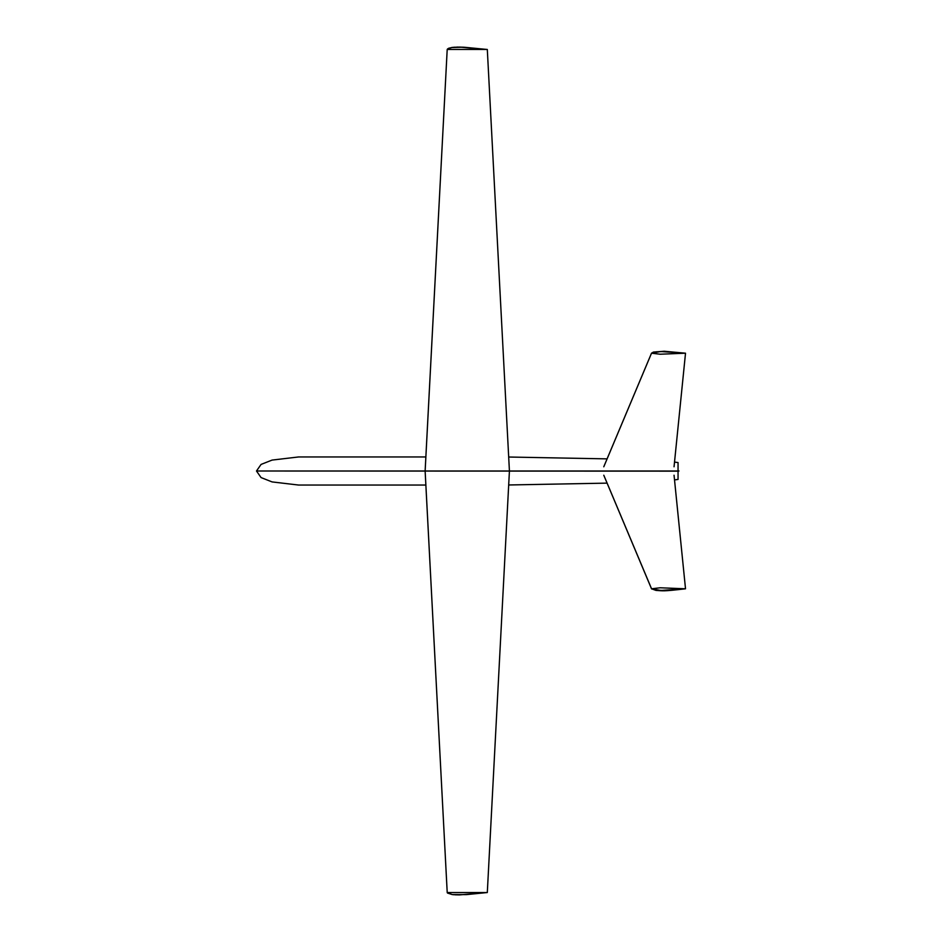 <?xml version="1.0" encoding="UTF-8"?>
<svg xmlns="http://www.w3.org/2000/svg" width="942" height="942" viewBox="0 0 942 942"><rect width="100%" height="100%" fill="white"/><g stroke="black" fill="none" stroke-linecap="round" stroke-linejoin="round"><path stroke-width="1.41" d="M509.422 471L487.308 892.533L509.422 471L487.308 49.467L447.203 49.467L425.125 471L447.214 892.533L425.136 471L445.613 79.893L425.136 471L509.422 471L487.308 49.467L463.217 47.206L451.512 47.536M447.591 48.854L452.242 47.43L459.437 47.1L486.814 49.443M452.478 47.406L448.698 48.242L447.214 49.467L487.308 49.467M452.113 894.547L447.203 892.533L487.308 892.533L447.214 892.533L445.613 862.107M452.242 894.57L466.372 894.617L487.308 892.533L459.437 894.9L452.242 894.57L447.45 893.028M678.052 470.859L678.97 471L678.052 471L678.052 462.569L674.519 462.086L678.052 462.569L678.052 471L256.483 471L261.064 477.57L272.073 481.915L298.638 485.048L425.855 485.048L298.638 485.048L272.073 481.915L261.064 477.57L256.483 471L261.064 464.43L272.073 460.085L298.638 456.952L425.855 456.952L298.638 456.952L272.073 460.085L261.064 464.43L256.483 471L678.052 471.141M674.048 466.785L685.517 353.203L660.719 351.531L651.523 353.203L660.165 354.216L685.517 353.203L664.263 351.248L653.442 352.072L651.523 353.203L660.165 354.216L685.517 353.203L674.048 466.785M603.798 466.702L651.534 353.132L656.374 351.79L664.451 351.531L685.517 353.203M603.787 466.785L651.523 353.203L603.787 466.785M685.517 588.797L664.451 590.469L655.82 590.151L651.523 588.797L655.997 590.41C663.309 590.787 661.908 591.588 685.517 588.797L660.165 587.784L651.523 588.797L660.719 590.469L685.517 588.797L674.048 475.215L685.517 588.797L660.165 587.784L651.523 588.797L603.787 475.215L651.64 588.974M508.692 457.023L607.095 458.872L508.692 457.023M508.692 484.977L607.095 483.128L508.692 484.977M674.519 479.914L678.052 479.431L678.052 471L678.052 479.431L674.519 479.914M484.082 49.172L464.7 47.288M464.265 47.265L462.122 47.171M461.462 47.147L459.037 47.1M458.165 47.1L456.587 47.124M455.222 47.171L454.48 47.218M453.62 47.288L452.949 47.347M453.114 894.664L453.82 894.735M454.88 894.806L459.343 894.9M459.484 894.9L483.917 892.851M485.318 892.698L486.048 892.627M603.798 475.298L651.534 588.856"/></g></svg>
